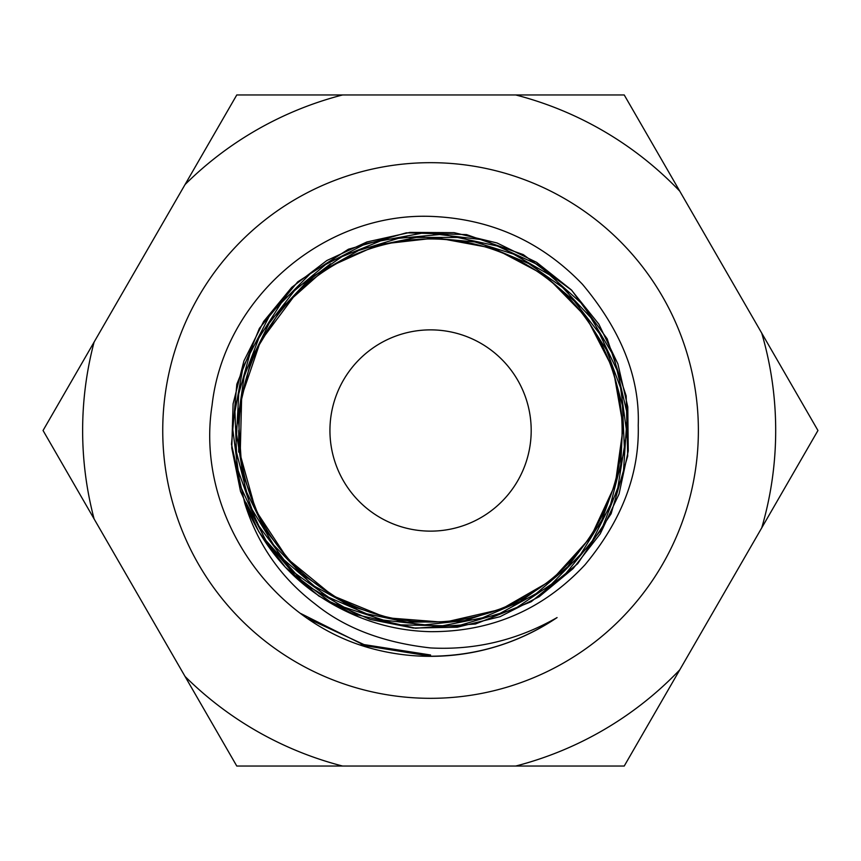 <?xml version="1.0" encoding="UTF-8"?>
<svg xmlns="http://www.w3.org/2000/svg" width="861" height="861" viewBox="0 0 861 861"><rect width="100%" height="100%" fill="white"/><g stroke="black" fill="none" stroke-linecap="round" stroke-linejoin="round"><path stroke-width="1.29" d="M370.531 648.215C267.728 620.038 195.458 510.638 212.086 405.165C223.925 298.875 323.166 212.592 430.565 216.369C490.383 218.554 541.009 241.188 582.445 284.27C621.298 330.656 639.895 377.678 638.238 425.323C639.529 473.916 621.793 520.399 585.017 564.773C543.108 609.588 491.62 631.888 430.565 631.673C405.413 631.135 381.208 626.108 357.928 616.594C304.686 594.564 266.953 556.733 244.739 503.104C257.471 544.27 280.966 577.925 315.223 604.045C344.787 628.035 383.242 642.661 430.565 647.935C475.218 650.324 517.396 640.207 557.078 617.574A225.84 225.84 0 0 1 370.531 648.215M430.565 655.146L366.657 645.815L308.044 618.661M238.691 452.111L238.734 430.489M245.988 502.609L266.469 541.526L294.806 575.148L329.903 601.635L370.101 619.425L413.269 628.035L457.277 627.217L500.004 616.702L539.201 596.705L573.114 568.583L600.225 533.863L619.048 494.042L628.261 450.97L627.787 406.887L617.897 363.912L598.858 324.166L571.23 289.802L536.672 262.368L497.023 242.963L454.134 232.664L410.008 232.395L366.894 241.963L326.814 260.549L291.739 287.359L263.66 321.454L243.9 360.985L233.083 403.863L231.781 448.032L240.51 491.373L258.752 531.657L285.271 567.108L318.774 595.995L357.928 616.594M330.624 263.767L313.286 277.091L295.011 294.979L260.388 341.516L241.672 396.437L240.208 454.5L255.76 510.444L287.692 558.94L332.712 595.737L386.492 617.778L444.437 622.299L501.156 609.287L551.589 580.292L590.721 537.242L615.249 484.42L623.278 426.744L613.269 369.38L586.545 317.558L545.874 275.821L494.375 248.528L437.001 237.851L379.034 244.395L325.845 268.363L282.193 307.173L251.789 357.024L238.088 413.786L241.984 472.119L262.745 526.76L299.219 572.425L347.736 605.143L403.669 622.266L462.163 621.459L517.816 603.184L565.677 569.455L600.946 522.713L620.641 467.491L623.364 408.953L608.049 352.375L576.472 302.911L531.85 264.833L477.726 242.221L419.242 236.829L361.738 248.732L310.638 277.651L270.483 320.583L244.61 373.351L236.108 431.512L245.407 489.618L271.247 542.452L312.016 584.867L363.665 613.183L421.309 625.172L479.857 618.984L533.938 595.511L578.807 557.304L609.846 507.204L624.483 450.045L621.803 391.109L601.236 335.822L565.031 289.167L516.794 255.125L460.452 237.442L401.344 237.442L344.82 254.684L296.259 288.37L259.979 335.112L238.927 390.388L235.763 449.453L250.454 506.828L281.235 557.401L325.996 596.156L380.368 619.748L439.25 626.453L497.367 614.851L549.393 586.341L590.829 543.894L617.326 490.824L626.711 432.19L618.575 373.383L592.885 319.861L552.278 276.456L500.79 246.784L442.705 234.257L383.468 239.713L328.407 262.218L282.849 300.457L250.809 350.642L234.816 407.985L237.076 467.469L257.105 523.606L292.622 571.456L341.053 606.166L397.717 624.795L457.352 626.065L514.523 609.093L564.02 575.708L601.635 529.343L623.299 473.722L627.282 414.098L613.71 355.905L583.026 304.643L538.329 264.897L483.99 239.918L424.624 232.707L365.764 243.652L312.672 271.29L270.526 313.802L243.06 367.055L232.33 426.001L240.068 485.41L265.328 539.804L305.343 584.479L357.067 614.808L415.572 628.229L475.455 624.01L531.183 601.731L577.699 563.707L611.106 513.769L627.701 456.039L626.184 395.92L607.209 338.857L571.747 290.308L523.273 254.608L466.511 234.59L406.36 232.825L348.393 249.238L297.734 281.838L259.419 328.321L236.818 384.221L231.501 444.287L244.739 503.104M300.823 613.538L362.47 644.34L430.565 654.984M360.21 644.911L430.565 656.222C476.563 655.964 518.731 643.081 557.078 617.574M430.565 622.04A191.54 191.54 0 0 1 239.024 430.5A191.54 191.54 0 0 1 430.565 238.96A191.54 191.54 0 0 1 622.105 430.5A191.54 191.54 0 0 1 430.565 622.04M430.565 698.325A267.825 267.825 0 0 1 162.74 430.5A267.825 267.825 0 0 1 430.565 162.675A267.825 267.825 0 0 1 698.379 430.5A267.825 267.825 0 0 1 430.565 698.325M624.225 94.958L817.95 430.5L796.651 467.394L624.225 766.042L236.775 766.042L43.05 430.5L185.05 184.545L236.775 94.958L624.225 94.958M430.565 531.129A100.629 100.629 0 0 0 531.194 430.5A100.629 100.629 0 0 0 430.565 329.871A100.629 100.629 0 0 0 329.935 430.5A100.629 100.629 0 0 0 430.565 531.129M342.592 766.042A346.531 346.531 0 0 1 185.05 676.455M679.781 669.815A346.531 346.531 0 0 1 515.728 766.042M761.727 333.121A346.531 346.531 0 0 1 761.727 527.879M515.728 94.958A346.531 346.531 0 0 1 679.781 191.185M185.05 184.545A346.531 346.531 0 0 1 342.592 94.958M94.107 518.935A346.531 346.531 0 0 1 94.107 342.065"/></g></svg>
